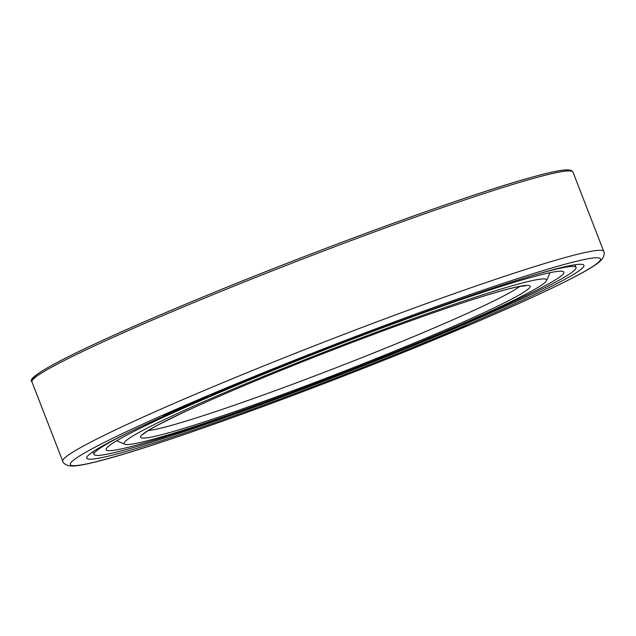 <?xml version="1.0" encoding="UTF-8"?>
<svg xmlns="http://www.w3.org/2000/svg" width="636" height="636" viewBox="0 0 636 636"><rect width="100%" height="100%" fill="white"/><g stroke="black" fill="none" stroke-linecap="round" stroke-linejoin="round"><path stroke-width="0.95" d="M417.836 343.019A245.448 14.087 -21.2 0 1 106.188 449.692A245.448 14.087 -21.2 0 1 252.214 378.849A245.448 14.087 158.8 0 1 563.87 272.176A245.448 14.087 158.8 0 1 417.836 343.019M538.732 273.711A258.51 14.843 158.8 0 1 576.041 267.454A258.51 14.843 158.8 0 1 422.24 342.065A258.51 14.843 -21.2 0 1 94.017 454.414A258.51 14.843 -21.2 0 1 125.785 433.887M464.431 326.809L460.44 328.733L465.846 326.189L455.567 330.076L461.426 327.413L453.778 330.72L464.431 326.809M425.293 342.287A266.627 15.304 -21.2 0 1 86.846 457.181A266.627 15.304 -21.2 0 1 245.385 381.203A266.627 15.304 158.8 0 1 583.196 264.663A266.627 15.304 158.8 0 1 425.293 342.287M174.98 411.134L169.462 412.573L180.521 408.694L173.262 410.665L177.46 409.751L166.799 413.511L171.927 412.192L162.18 415.547L173.135 411.945L174.956 411.079L170.289 412.303M180.521 408.694L171.879 411.277M176.474 410.021L166.799 413.511M171.06 412.414L162.18 415.547M464.773 326.729L458.349 329.448M466.776 325.982L455.622 330.005M463.803 326.61L453.778 330.72M437.163 338.257L430.373 341.174L438.641 337.652L429.181 340.824L426.51 342.096L428.251 341.707L437.218 338.28L429.753 341.373M438.641 337.652L433.768 338.948L426.541 342.2M443.602 335.577L438.792 336.778L437.194 337.509L443.411 335.959L445.836 334.941L444.318 334.639L456.338 330.553L450.113 332.103L448.499 332.779L453.396 331.563L444.731 334.353L442.577 335.259L443.705 335.609L437.194 337.509M445.836 334.941L444.413 334.608M456.338 330.553L448.499 332.779M452.57 331.769L442.577 335.259M188.153 405.363L183.351 406.507L193.988 402.834L187.588 404.448L191.062 403.828L175.926 409.505L186.205 406.205L188.129 405.307L184.027 406.285M193.988 402.834L186.133 405.076M190.236 404.043L180.783 407.398M184.527 406.523L175.926 409.505M201.986 399.4L197.923 400.235L208.083 396.792L202.574 398.033L201.056 398.685L205.301 397.723L190.379 403.24L199.958 400.267L201.97 399.344L198.448 400.068M208.083 396.792L201.056 398.685M204.641 397.874L195.459 401.07M198.663 400.434L190.379 403.24M213.545 394.479L211.494 395.234M224.715 389.614L222.298 390.138L218.315 391.808L222.33 390.615L215.787 393.255L212.678 393.97L221.058 390.512L213.275 393.517L210.834 394.789L215.421 393.517L224.214 389.916L218.339 391.863M222.719 390.353L212.631 394.026M221.058 390.512L210.834 394.789M235.757 385.17L235.034 384.653L241.227 382.896L235.439 384.263L232.983 385.289L234.048 385.766L222.322 389.717L228.101 388.35L229.739 387.666L225.192 388.747L235.757 385.17L235.074 384.645M241.227 382.896L232.983 385.289M233.969 385.734L222.322 389.717M229.739 387.666L225.915 388.517M245.138 381.29L240.813 382.18L254.67 377.371L249.717 378.396L248.032 379.088L252.254 378.213L241.028 381.966L238.5 383.007L243.461 381.982L245.122 381.234L241.282 382.029M254.67 377.371L248.032 379.088M251.769 378.317L238.5 383.007M264.656 372.632L252.723 377.108L256.944 376.448L266.015 372.672L263.654 373.213L264.656 372.632L252.746 377.164M266.532 372.314L264.266 372.919M277.757 367.147L266.349 371.575L271.373 369.715L274.458 369.349L276.199 368.642L273.114 369.015L277.391 367.187L266.373 371.631M276.199 368.642L273.313 368.936M284.65 365.255L282.869 365.859M297.831 359.753L289.157 363.267L287.647 363.275L296.638 359.761L287.822 363.045L285.365 364.325L288.879 363.498L297.815 359.698L287.17 363.569M296.638 359.761L285.365 364.325M312.141 354.029L307.808 355.071L300.295 358.148L299.723 358.553L300.264 358.712L310.511 354.936L312.141 354.029L309.08 354.665L299.739 358.609M329.4 347.614L328.629 346.906L322.142 350.285L314.327 352.543L315.082 353.203L316.871 352.503L316.275 351.986L323.43 349.943L327.015 347.797L327.612 348.313L329.4 347.614L328.645 346.962L322.158 350.341L314.327 352.543M316.871 352.503L316.307 351.978M426.971 342.597L419.394 344.791L424.339 343.83L426.971 342.597L419.41 344.839M417.637 345.809L408.423 349.546L417.311 346.7L420.261 345.332L418.949 345.571L409.958 349.005L417.073 345.976L408.439 349.601M420.364 345.181L409.958 348.949M407.93 350.372L401.157 352.217L405.06 351.676L407.271 350.468L401.181 352.265M400.298 353.044L390.146 356.653L391.156 356.597L388.246 357.766L393.477 356.343L400.298 353.044L390.17 356.701M390.941 356.621L388.246 357.766M262.835 373.419L255.235 376.274M264.687 373.03L257.024 375.971M310.288 354.721L301.567 357.869M435.294 338.662L427.996 341.54M418.846 345.849L411.556 348.647M397.667 354.101L393.509 355.77M264.457 373.07L256.777 376.067L264.457 373.07M304.143 356.677L310.36 354.729L303.181 357.702L301.52 357.909L304.143 356.677M398.263 353.862L393.318 355.85L398.263 353.862M546.523 280.635A226.591 13.006 158.8 0 0 258.892 378.285A226.591 13.006 -21.2 0 0 124.704 444.246A226.591 13.006 -21.2 0 0 411.786 345.205A226.591 13.006 158.8 0 0 546.523 280.635L549.83 273.154A232.394 13.34 158.8 0 0 549.965 272.685M124.704 444.246L117.215 440.963A232.394 13.34 -21.2 0 1 116.801 440.7M431.272 340.991A284.332 16.321 158.8 0 0 582.528 259.893A284.332 16.321 158.8 0 0 239.414 382.498A284.332 16.321 -21.2 0 0 88.15 463.588A284.332 16.321 -21.2 0 0 431.272 340.991M32.921 379.533A288.394 16.552 -21.2 0 1 204.458 296.4M570.659 170.957A288.394 16.552 158.8 0 0 204.522 296.376M31.951 381.87A290.135 16.655 -21.2 0 1 204.561 298.125A290.135 16.655 158.8 0 1 572.949 172.03L571.128 170.305L564.553 169.947C558.026 170.583 547.445 172.928 532.809 176.967C469.455 194.139 322.388 247.635 204.49 296.384C94.374 341.834 23.238 376.297 31.951 381.87L62.749 461.259A290.135 16.655 -21.2 0 1 235.36 377.514A290.135 16.655 158.8 0 1 603.739 251.427L572.949 172.03M519.747 286.454A203.091 11.655 158.8 0 1 401.761 341.524A203.091 11.655 -21.2 0 1 148.395 430.493M405.816 346.501A208.894 11.989 158.8 0 0 516.949 286.916A208.894 11.989 158.8 0 0 264.862 376.989A208.894 11.989 -21.2 0 0 153.729 436.574A208.894 11.989 -21.2 0 0 405.816 346.501M94.017 454.414L92.975 451.735M576.041 267.454L575 264.767M62.749 461.259C62.972 462.96 64.975 464.487 68.767 465.83L73.156 466.053C78.459 465.775 86.52 464.256 97.332 461.482C154.445 447.41 308.365 391.84 431.383 340.96C498.703 313.151 547.699 291.129 578.355 274.903C588.205 269.664 595.185 265.355 599.287 261.984L602.379 258.852C604.272 255.306 604.725 252.834 603.739 251.427M143.537 434.038L143.537 434.046C143.331 434.475 142.385 433.474 159.159 424.387L182.914 412.661C204.84 402.373 232.196 390.472 264.981 376.957C338.463 346.596 428.728 313.158 480.49 297.107C498.696 291.439 511.813 287.885 519.851 286.439L525.733 285.803"/></g></svg>

